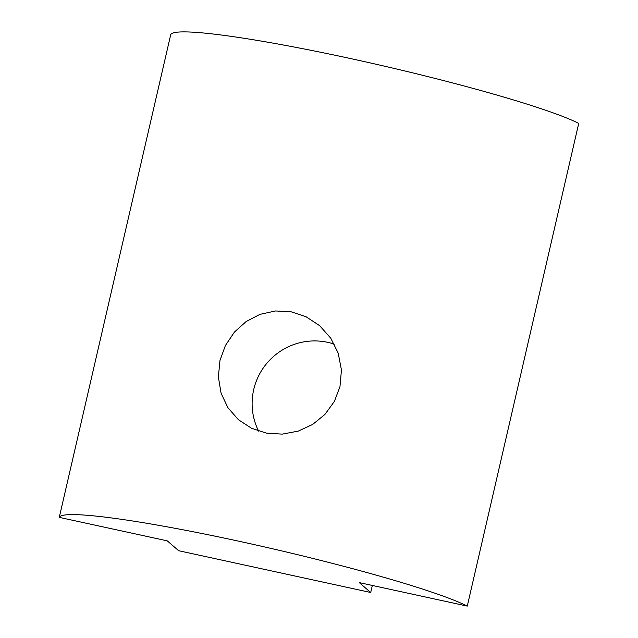 <?xml version="1.0" encoding="UTF-8"?>
<svg xmlns="http://www.w3.org/2000/svg" width="638" height="638" viewBox="0 0 638 638"><rect width="100%" height="100%" fill="white"/><g stroke="black" fill="none" stroke-linecap="round" stroke-linejoin="round"><path stroke-width="0.96" d="M219.982 360.462L225.389 345.525L234.449 332.039L246.164 321.52L259.953 314.359L275.528 310.961L291.207 311.822L306.088 316.751L319.67 325.683L330.803 338.26L338.204 353.165L341.442 369.968L339.982 386.556L334.416 401.358L324.909 414.461L312.604 424.469L298.233 431.121L282.203 434.127L266.341 433.106L251.579 428.289L238.413 419.708L227.878 407.658L221.107 393.287L218.356 376.906L219.982 360.462M334.344 344.185A62.133 61.192 -49.2 0 0 253.709 389.611A62.133 61.192 -49.2 0 0 258.621 431.105M370.71 592.487L178.704 550.73L167.276 540.857L59.27 517.37A214.177 17.577 13 0 1 239.768 541.415A214.177 17.577 13 0 1 467.279 606.1L359.282 582.614L370.71 592.487L372.337 585.453M467.279 606.1L578.73 123.389A214.177 17.577 -167 0 0 351.211 58.704A214.177 17.577 -167 0 0 170.721 34.651L59.27 517.37"/></g></svg>
